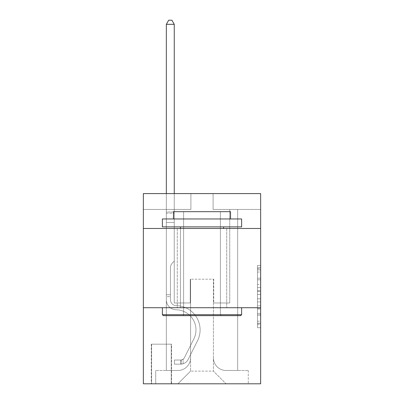 <?xml version="1.0" encoding="UTF-8"?>
<svg xmlns="http://www.w3.org/2000/svg" width="404" height="404" viewBox="0 0 404 404"><rect width="100%" height="100%" fill="white"/><g stroke="black" fill="none" stroke-linecap="round" stroke-linejoin="round"><path stroke-width="0.3" stroke-dasharray="2.02 1.52" d="M257.474 284.492L257.474 294.445L260.646 294.445L260.646 324.629L260.646 268.62L260.646 294.445L257.474 294.445L257.474 267.685L257.474 327.74L257.474 265.509L257.474 323.382L260.646 323.382L257.474 323.382L260.646 323.382L257.474 323.382L257.474 313.428L257.474 327.74L260.646 327.74L260.646 265.509L260.646 323.23L260.646 298.803L257.474 298.803L260.646 298.803L260.646 313.428L260.646 269.867L257.474 269.867L260.646 269.867L260.646 327.74L260.646 268.62L260.646 327.74L257.474 327.74L257.474 265.509L260.646 265.509L260.646 268.62L260.646 265.509L260.646 268.62L260.646 265.509L260.646 267.685L260.646 265.509L257.474 265.509L257.474 269.867L260.646 269.867L257.474 269.867L257.474 284.492L260.646 284.492M226.725 228.467L226.725 307.722L177.275 307.722L226.725 307.722L177.275 307.722L226.725 307.722L226.725 228.467L177.275 228.467L177.275 307.722L177.275 228.467L226.725 228.467M171.569 344.173L151.278 344.173L171.569 344.173L171.569 383.8L151.278 383.8L171.569 383.8M151.278 344.173L151.278 383.8M260.646 290.713L260.646 287.603L260.646 290.713L257.474 290.713L257.474 278.189L257.474 315.059L257.474 305.803L260.646 305.803L257.474 305.803L257.474 327.74L260.646 327.74L257.474 327.74L260.646 327.74L257.474 327.74L257.474 265.509L260.646 265.509L257.474 265.509L260.646 265.509L257.474 265.509L257.474 290.713L260.646 290.713M260.646 307.722L260.646 383.8L143.354 383.8L143.354 307.722L260.646 307.722L260.646 193.602L213.095 193.602L260.646 193.602L260.646 209.449L260.646 193.602L143.354 193.602L190.905 193.602L143.354 193.602L143.354 209.449L190.905 209.449L143.354 209.449L143.354 193.602L143.354 228.467L260.646 228.467L143.354 228.467L143.354 307.722L260.646 307.722L143.354 307.722M166.337 209.449L166.337 370.488L177.906 370.488A12.681 12.681 0 0 0 190.587 357.808L190.587 279.189L190.587 371.119L190.587 279.189L190.587 371.119L190.587 279.189L213.413 279.189L213.413 357.808A12.681 12.681 0 0 0 226.094 370.488L237.663 370.488L237.663 209.449L237.663 370.488L237.663 209.449L237.663 370.488L237.663 209.449L237.663 370.488L237.663 209.449L237.663 370.488L237.663 209.449L237.663 370.488L248.283 370.488L226.094 370.488L237.663 370.488L226.094 370.488L237.663 370.488L226.094 370.488L237.663 370.488L226.094 370.488L237.663 370.488L237.663 209.449L229.74 209.449L237.663 209.449L229.74 209.449L237.663 209.449L229.74 209.449L237.663 209.449L229.74 209.449L237.663 209.449L229.74 209.449L237.663 209.449L229.74 209.449L237.663 209.449L237.663 370.488L226.094 370.488A12.681 12.681 0 0 1 213.413 357.808A12.681 12.681 0 0 0 226.094 370.488A12.681 12.681 0 0 1 213.413 357.808A12.681 12.681 0 0 0 226.094 370.488A12.681 12.681 0 0 1 213.413 357.808A12.681 12.681 0 0 0 226.094 370.488A12.681 12.681 0 0 1 213.413 357.808A12.681 12.681 0 0 0 226.094 370.488A12.681 12.681 0 0 1 213.413 357.808L213.413 279.189L213.413 371.119L190.587 371.119L213.413 371.119L226.094 383.8L248.283 383.8L177.906 383.8L226.094 383.8L213.413 371.119L226.094 383.8L213.413 371.119L213.413 279.189L213.413 371.119L213.413 279.189L190.269 279.189L190.269 302.965L174.26 302.965L174.26 209.449L166.337 209.449L166.337 370.488L177.906 370.488A12.681 12.681 0 0 0 190.587 357.808L190.587 279.189L190.269 279.189L190.269 302.965L174.26 302.965L174.26 209.449L166.337 209.449L166.337 370.488L177.906 370.488L155.717 370.488L177.906 370.488L166.337 370.488L166.337 209.449L166.337 370.488L166.337 209.449L166.337 370.488L166.337 209.449L166.337 370.488L166.337 209.449L174.26 209.449L166.337 209.449L174.26 209.449L166.337 209.449L174.26 209.449L166.337 209.449L174.26 209.449L166.337 209.449L174.26 209.449L166.337 209.449L166.337 370.488L166.337 209.449M190.587 357.808L190.587 279.189L190.269 279.189L190.269 302.965L174.26 302.965L174.26 209.449L174.26 302.965L174.26 209.449L174.26 302.965L174.26 209.449L174.26 302.965L174.26 209.449L174.26 302.965L174.26 209.449L174.26 302.965L190.269 302.965L174.26 302.965L190.269 302.965L174.26 302.965L190.269 302.965L174.26 302.965L190.269 302.965L174.26 302.965L190.269 302.965L190.269 279.189L190.269 302.965L190.269 279.189L190.269 302.965L190.269 279.189L190.269 302.965L190.269 279.189L190.269 302.965L190.269 279.189L190.587 279.189L190.269 279.189L190.587 279.189L190.269 279.189L190.587 279.189L190.269 279.189L190.587 279.189L190.269 279.189L190.587 279.189L190.587 357.808A12.681 12.681 0 0 1 177.906 370.488A12.681 12.681 0 0 0 190.587 357.808A12.681 12.681 0 0 1 177.906 370.488A12.681 12.681 0 0 0 190.587 357.808A12.681 12.681 0 0 1 177.906 370.488A12.681 12.681 0 0 0 190.587 357.808A12.681 12.681 0 0 1 177.906 370.488A12.681 12.681 0 0 0 190.587 357.808M260.646 209.449L213.095 209.449L260.646 209.449M151.596 383.8L171.251 383.8L151.596 383.8L151.596 344.173L171.251 344.173L171.251 383.8L171.251 344.173L151.596 344.173L151.596 383.8M155.717 383.8L177.906 383.8L190.587 371.119L177.906 383.8L190.587 371.119L177.906 383.8L155.717 383.8L155.717 370.488L155.717 383.8M213.731 279.189L213.413 279.189L213.731 279.189L213.413 279.189L213.731 279.189L213.413 279.189L213.731 279.189L213.413 279.189L213.731 279.189L213.413 279.189L213.731 279.189L213.413 279.189L213.731 279.189L213.731 302.965L213.731 279.189M213.095 209.449L213.095 193.602L213.095 209.449M190.905 209.449L190.905 193.602L190.905 209.449M248.283 370.488L248.283 383.8L248.283 370.488M229.74 209.449L229.74 302.965L213.731 302.965L229.74 302.965L213.731 302.965L229.74 302.965L213.731 302.965L229.74 302.965L213.731 302.965L229.74 302.965L213.731 302.965L229.74 302.965L213.731 302.965L229.74 302.965L229.74 209.449M260.646 228.467L143.354 228.467M257.474 294.445L260.646 294.445L257.474 294.445M257.474 267.685L257.474 265.509L257.474 267.685L260.646 267.685L257.474 267.685M257.474 314.903L257.474 301.914L257.474 314.903L260.646 314.903L257.474 314.903M257.474 301.914L257.474 298.803L260.646 298.803L257.474 298.803L257.474 301.914L260.646 301.914L257.474 301.914M257.474 278.189L257.474 269.867L257.474 278.189L260.646 278.189L257.474 278.189M257.474 265.509L260.646 265.509L257.474 265.509L257.474 268.62L257.474 265.509L260.646 265.509M257.474 327.74L260.646 327.74L257.474 327.74L257.474 324.629L257.474 327.74M166.337 296.627L166.337 24.321L166.337 222.447L166.337 24.321L174.26 24.321L174.26 211.984L174.26 24.321L166.337 24.321L168.715 20.2L171.887 20.2L168.715 20.2L166.337 24.321L166.337 222.447L166.337 24.321L174.26 24.321L171.887 20.2L174.26 24.321L174.26 222.447L166.337 222.447L166.337 213.171L166.337 222.447L174.26 222.447L174.26 261.12L172.478 262.908A6.888 6.888 0 0 0 170.458 267.776A6.888 6.888 0 0 1 172.478 262.908L174.26 261.12L174.26 24.321L166.337 24.321L168.715 20.2L171.887 20.2L168.715 20.2L166.337 24.321L166.337 213.171L166.337 24.321L174.26 24.321L171.887 20.2L174.26 24.321L174.26 222.447L166.337 222.447L166.337 299.803A9.984 9.984 0 0 0 176.164 309.787A9.984 9.984 0 0 1 166.337 299.803L166.337 222.447L174.26 222.447L174.26 261.12L172.478 262.908A6.888 6.888 0 0 0 170.458 267.776A6.888 6.888 0 0 1 172.478 262.908L174.26 261.12L174.26 24.321L166.337 24.321L168.715 20.2L171.887 20.2L168.715 20.2L166.337 24.321L166.337 299.803A9.984 9.984 0 0 0 176.164 309.787A9.984 9.984 0 0 1 166.337 299.803L166.337 222.447L174.26 222.447L174.26 261.12L172.478 262.908A6.888 6.888 0 0 0 170.458 267.776A6.888 6.888 0 0 1 172.478 262.908L174.26 261.12L174.26 222.447L166.337 222.447L166.337 299.803A9.984 9.984 0 0 0 176.164 309.787A9.984 9.984 0 0 1 166.337 299.803L166.337 222.447L174.26 222.447L174.26 213.171L174.26 261.12L172.478 262.908A6.888 6.888 0 0 0 170.458 267.776A6.888 6.888 0 0 1 172.478 262.908L174.26 261.12L174.26 222.447L166.337 222.447L166.337 299.803A9.984 9.984 0 0 0 176.164 309.787A20.129 20.129 0 0 1 193.834 338.956A20.129 20.129 0 0 0 176.164 309.787A9.984 9.984 0 0 1 166.337 299.803L166.337 222.447L174.26 222.447L174.26 211.984L174.26 261.12L172.478 262.908A6.888 6.888 0 0 0 170.458 267.776A6.888 6.888 0 0 1 172.478 262.908L174.26 261.12L174.26 222.447L166.337 222.447L166.337 299.803A9.984 9.984 0 0 0 176.164 309.787A9.984 9.984 0 0 1 166.337 299.803L166.337 222.447L174.26 222.447L174.26 24.321L171.887 20.2L174.26 24.321L174.26 261.12L172.478 262.908A6.888 6.888 0 0 0 170.458 267.776A6.888 6.888 0 0 1 172.478 262.908L174.26 261.12L174.26 222.447L166.337 222.447L166.337 299.803L166.337 296.627L170.458 296.627L170.458 294.723L166.337 294.723L170.458 294.723L170.458 299.803L170.458 267.776L170.458 299.803A5.863 5.863 0 0 0 176.23 305.666A5.863 5.863 0 0 1 170.458 299.803L170.458 267.776L170.458 299.803L170.458 294.723L166.337 294.723L170.458 294.723L170.458 299.803A5.863 5.863 0 0 0 176.23 305.666A5.863 5.863 0 0 1 170.458 299.803L170.458 267.776L170.458 299.803A5.863 5.863 0 0 0 176.23 305.666A5.863 5.863 0 0 1 170.458 299.803L170.458 267.776L170.458 299.803L170.458 294.723L166.337 294.723L170.458 294.723L170.458 299.803A5.863 5.863 0 0 0 176.23 305.666A24.25 24.25 0 0 1 197.516 340.804A24.25 24.25 0 0 0 176.23 305.666A5.863 5.863 0 0 1 170.458 299.803L170.458 267.776L170.458 299.803A5.863 5.863 0 0 0 176.23 305.666A5.863 5.863 0 0 1 170.458 299.803L170.458 267.776L170.458 299.803L170.458 296.627L166.337 296.627M180.76 364.145A8.398 8.398 0 0 0 188.107 359.52L197.516 340.804A24.25 24.25 0 0 0 176.23 305.666A5.863 5.863 0 0 1 170.458 299.803A5.863 5.863 0 0 0 176.23 305.666A24.25 24.25 0 0 1 197.516 340.804A24.25 24.25 0 0 0 176.23 305.666A5.863 5.863 0 0 1 170.458 299.803A5.863 5.863 0 0 0 176.23 305.666A5.863 5.863 0 0 1 170.458 299.803A5.863 5.863 0 0 0 176.23 305.666A24.25 24.25 0 0 1 197.516 340.804L188.107 359.52L197.516 340.804A24.25 24.25 0 0 0 176.23 305.666A5.863 5.863 0 0 1 170.458 299.803A5.863 5.863 0 0 0 176.23 305.666A24.25 24.25 0 0 1 197.516 340.804A24.25 24.25 0 0 0 176.23 305.666A5.863 5.863 0 0 1 170.458 299.803A5.863 5.863 0 0 0 176.23 305.666A5.863 5.863 0 0 1 170.458 299.803A5.863 5.863 0 0 0 176.23 305.666A24.25 24.25 0 0 1 197.516 340.804A24.25 24.25 0 0 0 176.23 305.666A5.863 5.863 0 0 1 170.458 299.803A5.863 5.863 0 0 0 176.23 305.666A24.25 24.25 0 0 1 197.516 340.804L188.107 359.52L197.516 340.804A24.25 24.25 0 0 0 176.23 305.666A24.25 24.25 0 0 1 197.516 340.804A24.25 24.25 0 0 0 176.23 305.666A24.25 24.25 0 0 1 197.516 340.804L188.107 359.52A8.398 8.398 0 0 1 183.138 363.751A8.398 8.398 0 0 0 188.107 359.52L197.516 340.804A24.25 24.25 0 0 0 176.23 305.666A24.25 24.25 0 0 1 197.516 340.804L188.107 359.52L197.516 340.804A24.25 24.25 0 0 0 176.23 305.666A24.25 24.25 0 0 1 197.516 340.804A24.25 24.25 0 0 0 176.23 305.666A24.25 24.25 0 0 1 197.516 340.804L188.107 359.52L197.516 340.804A24.25 24.25 0 0 0 176.23 305.666A24.25 24.25 0 0 1 197.516 340.804L188.107 359.52A8.398 8.398 0 0 1 183.138 363.751C180.694 364.272 180.694 364.272 183.138 363.751C180.694 364.272 180.694 364.272 183.138 363.751A8.398 8.398 0 0 0 188.107 359.52L197.516 340.804L188.107 359.52A8.398 8.398 0 0 1 183.138 363.751C180.694 364.272 180.694 364.272 183.138 363.751C180.694 364.272 180.694 364.272 183.138 363.751A8.398 8.398 0 0 0 188.107 359.52L197.516 340.804L188.107 359.52A8.398 8.398 0 0 1 183.138 363.751C180.694 364.272 180.694 364.272 183.138 363.751C180.694 364.272 180.694 364.272 183.138 363.751A8.398 8.398 0 0 0 188.107 359.52L197.516 340.804L188.107 359.52A8.398 8.398 0 0 1 183.138 363.751C180.694 364.272 180.694 364.272 183.138 363.751C180.694 364.272 180.694 364.272 183.138 363.751A8.398 8.398 0 0 0 188.107 359.52L197.516 340.804L188.107 359.52A8.398 8.398 0 0 1 183.138 363.751C180.694 364.272 180.694 364.272 183.138 363.751C180.694 364.272 180.694 364.272 183.138 363.751A8.398 8.398 0 0 0 188.107 359.52A8.398 8.398 0 0 1 180.76 364.145L180.76 360.02A4.277 4.277 0 0 0 184.426 357.666L193.834 338.956A20.129 20.129 0 0 0 176.164 309.787A9.984 9.984 0 0 1 166.337 299.803A9.984 9.984 0 0 0 176.164 309.787A20.129 20.129 0 0 1 193.834 338.956A20.129 20.129 0 0 0 176.164 309.787A9.984 9.984 0 0 1 166.337 299.803A9.984 9.984 0 0 0 176.164 309.787A9.984 9.984 0 0 1 166.337 299.803A9.984 9.984 0 0 0 176.164 309.787A20.129 20.129 0 0 1 193.834 338.956L184.426 357.666L193.834 338.956A20.129 20.129 0 0 0 176.164 309.787A9.984 9.984 0 0 1 166.337 299.803A9.984 9.984 0 0 0 176.164 309.787A20.129 20.129 0 0 1 193.834 338.956A20.129 20.129 0 0 0 176.164 309.787A9.984 9.984 0 0 1 166.337 299.803A9.984 9.984 0 0 0 176.164 309.787A9.984 9.984 0 0 1 166.337 299.803A9.984 9.984 0 0 0 176.164 309.787A20.129 20.129 0 0 1 193.834 338.956A20.129 20.129 0 0 0 176.164 309.787A9.984 9.984 0 0 1 166.337 299.803A9.984 9.984 0 0 0 176.164 309.787A20.129 20.129 0 0 1 193.834 338.956L184.426 357.666L193.834 338.956A20.129 20.129 0 0 0 176.164 309.787A20.129 20.129 0 0 1 193.834 338.956A20.129 20.129 0 0 0 176.164 309.787A20.129 20.129 0 0 1 193.834 338.956L184.426 357.666A4.277 4.277 0 0 1 183.138 359.191C180.739 360.297 180.739 360.297 183.138 359.191C180.739 360.297 180.739 360.297 183.138 359.191A4.277 4.277 0 0 0 184.426 357.666L193.834 338.956A20.129 20.129 0 0 0 176.164 309.787A20.129 20.129 0 0 1 193.834 338.956L184.426 357.666L193.834 338.956A20.129 20.129 0 0 0 176.164 309.787A20.129 20.129 0 0 1 193.834 338.956A20.129 20.129 0 0 0 176.164 309.787A20.129 20.129 0 0 1 193.834 338.956L184.426 357.666L193.834 338.956A20.129 20.129 0 0 0 176.164 309.787A20.129 20.129 0 0 1 193.834 338.956L184.426 357.666A4.277 4.277 0 0 1 183.138 359.191C180.739 360.297 180.739 360.297 183.138 359.191C180.739 360.297 180.739 360.297 183.138 359.191A4.277 4.277 0 0 0 184.426 357.666L193.834 338.956L184.426 357.666A4.277 4.277 0 0 1 183.138 359.191C180.739 360.297 180.739 360.297 183.138 359.191C180.739 360.297 180.739 360.297 183.138 359.191A4.277 4.277 0 0 0 184.426 357.666L193.834 338.956L184.426 357.666A4.277 4.277 0 0 1 183.138 359.191C180.739 360.297 180.739 360.297 183.138 359.191C180.739 360.297 180.739 360.297 183.138 359.191A4.277 4.277 0 0 0 184.426 357.666L193.834 338.956L184.426 357.666A4.277 4.277 0 0 1 183.138 359.191C180.739 360.297 180.739 360.297 183.138 359.191C180.739 360.297 180.739 360.297 183.138 359.191A4.277 4.277 0 0 0 184.426 357.666L193.834 338.956L184.426 357.666A4.277 4.277 0 0 1 183.138 359.191C180.739 360.297 180.739 360.297 183.138 359.191C180.739 360.297 180.739 360.297 183.138 359.191A4.277 4.277 0 0 0 184.426 357.666A4.277 4.277 0 0 1 180.76 360.02L180.76 364.145L174.422 364.145L180.76 364.145A8.398 8.398 0 0 0 188.107 359.52A8.398 8.398 0 0 1 180.76 364.145L180.76 360.02L174.422 360.025L180.76 360.02A4.277 4.277 0 0 0 184.426 357.666A4.277 4.277 0 0 1 180.76 360.02L180.76 364.145L174.422 364.145L174.422 360.025L174.422 364.145L180.76 364.145A8.398 8.398 0 0 0 188.107 359.52A8.398 8.398 0 0 1 180.76 364.145L180.76 360.02L174.422 360.025L180.76 360.02A4.277 4.277 0 0 0 184.426 357.666A4.277 4.277 0 0 1 180.76 360.02L180.76 364.145L174.422 364.145L174.422 360.025L174.422 364.145L180.76 364.145A8.398 8.398 0 0 0 188.107 359.52A8.398 8.398 0 0 1 180.76 364.145L180.76 360.02L174.422 360.025L180.76 360.02A4.277 4.277 0 0 0 184.426 357.666A4.277 4.277 0 0 1 180.76 360.02L180.76 364.145L174.422 364.145L174.422 360.025L174.422 364.145L180.76 364.145A8.398 8.398 0 0 0 188.107 359.52A8.398 8.398 0 0 1 180.76 364.145L180.76 360.02L174.422 360.025L180.76 360.02A4.277 4.277 0 0 0 184.426 357.666A4.277 4.277 0 0 1 180.76 360.02L180.76 364.145L174.422 364.145L174.422 360.025L174.422 364.145L180.76 364.145A8.398 8.398 0 0 0 188.107 359.52A8.398 8.398 0 0 1 180.76 364.145L180.76 360.02L174.422 360.025L180.76 360.02A4.277 4.277 0 0 0 184.426 357.666A4.277 4.277 0 0 1 180.76 360.02L180.76 364.145L174.422 364.145L174.422 360.025L174.422 364.145L180.76 364.145M163.327 315.645L240.673 315.645L241.627 314.696L162.373 314.696L241.627 314.696L162.373 314.696L163.327 315.645L240.673 315.645L163.327 315.645M183.613 314.696L182.664 315.645L221.336 315.645L182.664 315.645L221.336 315.645L182.664 315.645L183.613 314.696L183.613 211.671L220.387 211.671L183.613 211.671L220.387 211.671L183.613 211.671L183.613 314.696L220.387 314.696L221.336 315.645L220.387 314.696L183.613 314.696L220.387 314.696L220.387 211.671L220.387 314.696L183.613 314.696M241.627 218.958L162.373 218.958L162.373 226.886L241.627 226.886L162.373 226.886L241.627 226.886L241.627 218.958L162.373 218.958L241.627 218.958M173.468 218.958L230.532 218.958L230.532 211.671L173.468 211.671L230.532 211.671L173.468 211.671L173.468 218.958L230.532 218.958M162.373 307.722L241.627 307.722L162.373 307.722L241.627 307.722L162.373 307.722L162.373 314.696M241.627 307.722L241.627 314.696M180.442 226.886L223.558 226.886L180.442 226.886L223.558 226.886L180.442 226.886L180.442 307.722L223.558 307.722L180.442 307.722L223.558 307.722L180.442 307.722L180.442 228.467M223.558 226.886L223.558 228.467M166.337 193.602L166.337 24.321L174.26 24.321L166.337 24.321L168.715 20.2L171.887 20.2L168.715 20.2L166.337 24.321L166.337 211.984L166.337 24.321L174.26 24.321L171.887 20.2L174.26 24.321L174.26 211.984L174.26 24.321L166.337 24.321L168.715 20.2L171.887 20.2L168.715 20.2L166.337 24.321L174.26 24.321L171.887 20.2L174.26 24.321L174.26 193.602M174.422 360.025L180.603 360.025L174.422 360.025L174.422 364.145L174.422 360.025M166.337 211.984L166.337 213.171L166.337 211.984L174.26 211.984L166.337 211.984M183.138 363.751C180.694 364.272 180.694 364.272 183.138 363.751C180.694 364.272 180.694 364.272 183.138 363.751L183.138 359.191L183.138 363.751M174.26 24.321L171.887 20.2L168.715 20.2L166.337 24.321M257.474 313.428L260.646 313.428L257.474 313.428M257.474 308.762L260.646 308.762M257.474 279.821L260.646 279.821L257.474 279.821M257.474 268.62L260.646 268.62M257.474 324.629L260.646 324.629M257.474 321.205L260.646 321.205M257.474 272.044L260.646 272.044M257.474 291.334L260.646 291.334L257.474 291.334M257.474 308.914L260.646 308.914L257.474 308.914M257.474 315.059L260.646 315.059L257.474 315.059M257.474 287.603L260.646 287.603L257.474 287.603M166.337 213.171L174.26 213.171L166.337 213.171M257.474 323.23L260.646 323.23M257.474 323.382L260.646 323.382M257.474 269.867L260.646 269.867M181.234 359.979L181.234 364.12L181.234 359.979"/><path stroke-width="0.61" d="M260.646 228.467L260.646 193.602L143.354 193.602L143.354 228.467L260.646 228.467L260.646 383.8L143.354 383.8L143.354 228.467M260.646 307.722L143.354 307.722M163.327 315.645L162.373 314.696L241.627 314.696L240.673 315.645L163.327 315.645M241.627 218.958L241.627 226.886L162.373 226.886L162.373 218.958L241.627 218.958M173.468 218.958L173.468 211.671L230.532 211.671L230.532 218.958M241.627 307.722L241.627 314.696M162.373 307.722L162.373 314.696M223.558 226.886L223.558 228.467M180.442 226.886L180.442 228.467M174.26 193.602L174.26 24.321L166.337 24.321L166.337 193.602M166.337 24.321L168.715 20.2L171.887 20.2L174.26 24.321"/></g></svg>

